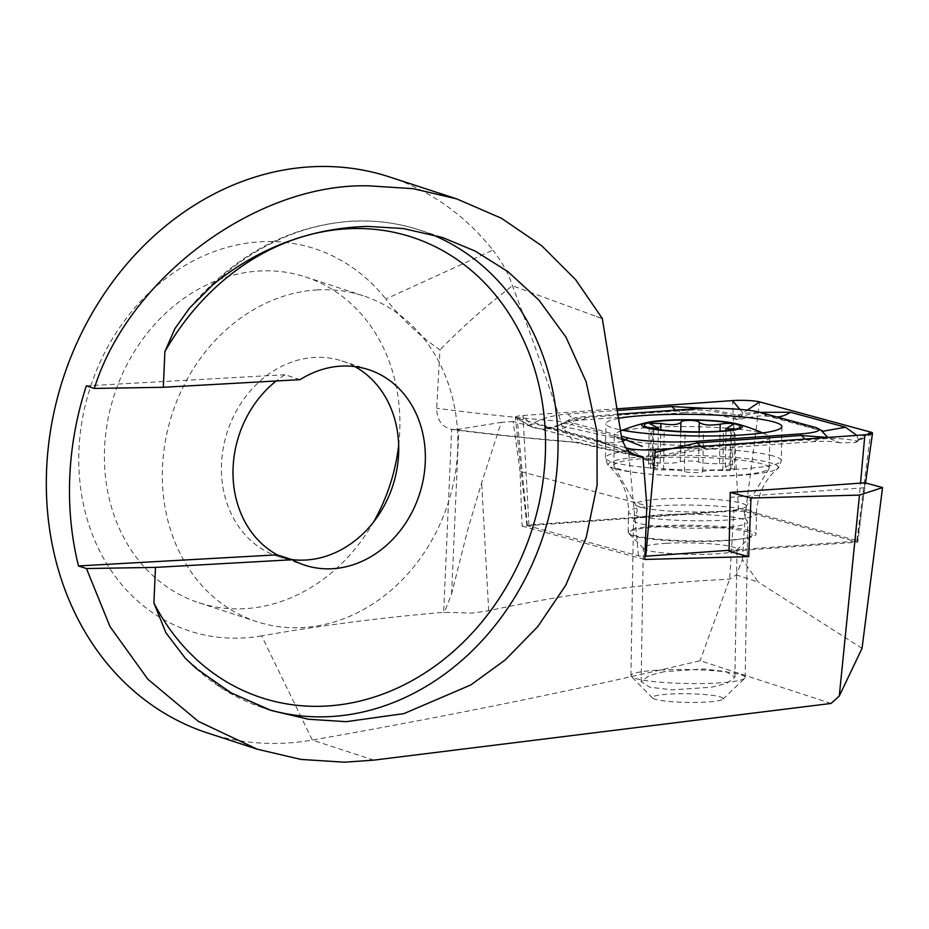 <?xml version="1.0" encoding="UTF-8"?>
<svg xmlns="http://www.w3.org/2000/svg" width="929" height="929" viewBox="0 0 929 929"><rect width="100%" height="100%" fill="white"/><g stroke="black" fill="none" stroke-linecap="round" stroke-linejoin="round"><path stroke-width="0.7" stroke-dasharray="4.64 3.48" d="M659.056 526.882A61.709 7.548 0.9 0 0 629.177 533.815A61.709 7.548 0.9 0 0 721.787 540.899A61.709 7.548 0.9 0 0 751.631 535.836A61.709 7.548 0.9 0 0 724.306 528.136A61.709 7.548 0.9 0 0 659.056 526.882M666.36 543.314A46.845 5.725 0.9 0 0 643.332 547.855A46.845 5.725 0.9 0 0 643.681 548.574A46.845 5.725 0.9 0 0 713.995 553.951A46.845 5.725 0.9 0 0 736.651 550.107A46.845 5.725 0.9 0 0 737.022 549.411A46.845 5.725 0.9 0 0 713.437 544.046A46.845 5.725 0.9 0 0 666.36 543.314M664.235 671.655L649.383 675.395L641.126 681.596L649.859 687.216L672.248 689.864L711.788 687.17L726.641 683.419L734.909 677.218L726.176 671.609L703.776 668.95L664.235 671.655M300.079 379.647L285.029 374.735A102.84 87.012 108.1 0 0 276.203 380.983M354.878 366.583A102.84 87.012 108.1 0 0 341.977 360.963A102.84 87.012 108.1 0 0 314.501 357.433A102.84 87.012 108.1 0 0 223.343 447.569A102.84 87.012 108.1 0 0 278.177 556.506A102.84 87.012 108.1 0 0 291.567 559.525M317.451 289.894A171.4 145.017 108.1 0 0 165.536 440.137A171.4 145.017 108.1 0 0 256.903 621.687A171.4 145.017 108.1 0 0 302.703 627.574A171.4 145.017 108.1 0 0 454.618 477.332A171.4 145.017 108.1 0 0 363.239 295.782A171.4 145.017 108.1 0 0 317.451 289.894M398.669 445.13A171.4 145.017 108.1 0 0 305.327 276.888A171.4 145.017 108.1 0 0 259.539 271.001A171.4 145.017 108.1 0 0 107.613 421.232A171.4 145.017 108.1 0 0 198.992 602.782A171.4 145.017 108.1 0 0 244.791 608.681A171.4 145.017 108.1 0 0 373.597 521.97M389.228 176.858A292.53 247.497 -71.9 0 1 492.858 250.122L385.79 299.01A319.948 270.699 108.1 0 0 439.986 349.908L436.676 408.237C436.839 419.896 441.832 426.945 451.657 429.395L452.446 429.523C489.641 434.424 530.668 438.709 575.527 442.39L573.959 442.146L561.987 426.109L560.861 421.429C544.266 372.134 528.113 326.915 512.425 285.76C508.709 273.974 502.183 262.094 492.858 250.122M602.456 318.717L512.425 285.76C486.018 305.943 461.876 327.333 439.986 349.908M831.095 703.439L700.118 660.705C579.591 689.353 450.321 715.806 312.307 740.065A292.53 247.497 -71.9 0 1 285.911 743.107A292.53 247.497 -71.9 0 1 207.759 733.051M373.83 760.131L312.307 740.065L261.664 635.854A2605.334 2204.238 -71.9 0 1 443.667 612.362L451.657 429.395L458.821 429.186L501.254 422.358L481.675 482.639L467.635 530.111L451.622 593.91L444.434 612.281L472.164 613.094L488.677 610.748C568.536 593.41 648.86 582.889 729.637 579.185L736.302 574.9L742.399 559.676L758.296 582.077L736.302 574.9M455.477 429.604A571.347 69.849 0.9 0 0 577.803 442.355L575.527 442.39M261.664 635.854A201.117 170.146 -71.9 0 1 93.341 378.602A201.117 170.146 -71.9 0 1 385.79 299.01M443.667 612.362L444.434 612.281M742.399 559.676L745.441 511.577L733.945 511.02L729.637 579.185L700.118 660.705M285.029 374.735L86.339 385.837M865.073 482.813L857.804 542.141L729.033 551.292M729.927 497.317L864.214 487.771M733.945 511.02L522.086 526.093L520.054 471.317L646.851 505.806M520.054 471.317L513.133 421.511L630.814 453.515M745.441 511.577L857.804 542.141M522.086 526.093L644.749 559.455M513.133 421.511L501.254 422.358M862.042 648.361L758.296 582.077M749.854 530.68A63.985 7.827 0.9 0 0 678.042 525.245A63.985 7.827 0.9 0 0 628.155 532.05A63.985 7.827 0.9 0 0 634.414 535.545A63.985 7.827 0.9 0 0 706.226 540.968A63.985 7.827 0.9 0 0 756.113 534.163A63.985 7.827 0.9 0 0 749.854 530.68M618.517 418.387A87.988 10.753 0.9 0 0 605.94 423.705A87.988 10.753 0.9 0 0 614.557 428.501A87.988 10.753 0.9 0 0 620.375 429.86M617.855 414.253L587.906 416.378A45.707 5.586 0.9 0 0 569.849 419.432A45.707 5.586 0.9 0 0 573.251 423.101L621.396 436.189M616.984 408.818L522.969 415.507A18.278 2.23 0.9 0 0 515.316 417.226A18.278 2.23 0.9 0 0 515.723 417.678A18.278 2.23 0.9 0 0 517.105 418.189L624.938 447.523M729.056 550.293L855.319 541.305A4.924 0.604 0.9 0 0 857.374 540.864A4.924 0.604 0.9 0 0 856.898 540.585L745.778 510.358A4.924 0.604 0.9 0 0 738.474 510.009L528.949 524.908A4.924 0.604 0.9 0 0 526.882 525.373A4.924 0.604 0.9 0 0 527.37 525.64L638.49 555.856A4.924 0.604 0.9 0 0 644.877 556.262M706.957 408.377L741.365 416.053L742.945 413.068L747.322 410.13M777.132 417.028A31.992 28.625 -74.8 0 1 768.051 416.227L762.663 415.913C759.922 415.6 751.677 416.819 737.928 419.571L741.365 416.053L759.922 412.348M856.863 435.376L858.384 440.404L855.47 442.541L856.863 441.101C847.353 438.685 835.008 437.977 819.842 438.976L716.027 446.361C694.509 448.161 671.191 452.632 646.05 459.774L644.54 458.194L655.351 449.717M653.946 452.702L648.488 460.598L646.05 459.774C625.368 450.437 609.145 444.074 597.37 440.694L542.304 425.714C534.372 423.612 530.006 423.519 529.193 425.436L532.05 427.085L530.714 424.739C540.364 418.77 552.778 415.17 567.944 413.951L617.239 410.444M872.099 433.588L855.47 442.541L839.909 442.819L827.936 437.733M821.085 430.278L761.571 413.463C754.278 411.884 744.942 412.79 733.585 416.18C718.384 411.524 703.985 409.48 690.363 410.061L586.547 417.435C576.41 418.305 567.456 420.802 559.699 424.913L560.117 424.669C549.689 428.002 545.044 429.07 546.182 427.863L548.795 428.478A31.992 28.625 -74.8 0 1 542.304 425.714M567.944 413.951A31.992 18.522 -94.1 0 0 579.975 420.117C559.746 422.753 563.497 423.914 558.979 425.296L559.699 424.913C561.975 423.31 565.796 423.171 571.172 424.495L573.251 423.101M559.699 424.913C550.885 429.628 541.677 430.348 532.05 427.085M737.928 419.548L736.813 419.513L733.585 416.18M730.786 468.588A9.418 1.15 -179.1 0 1 734.467 469.493A9.418 1.15 -179.1 0 1 734.491 469.563A9.418 1.15 -179.1 0 1 722.832 470.492A16.478 2.009 0.9 0 0 702.8 471.7A9.418 1.15 -179.1 0 1 694.195 472.559A9.418 1.15 -179.1 0 1 684.429 471.572A16.478 2.009 0.9 0 0 663.55 469.877A9.418 1.15 -179.1 0 1 650.521 468.599A9.418 1.15 -179.1 0 1 653.133 467.844A16.478 2.009 0.9 0 0 657.709 466.532A16.478 2.009 0.9 0 0 657.686 466.428A16.478 2.009 0.9 0 0 652.274 464.941A9.418 1.15 -179.1 0 1 648.581 463.966A9.418 1.15 -179.1 0 1 660.229 463.037A16.478 2.009 0.9 0 0 680.26 461.829A9.418 1.15 -179.1 0 1 688.877 460.97A9.418 1.15 -179.1 0 1 698.631 461.957A16.478 2.009 0.9 0 0 719.522 463.652A9.418 1.15 -179.1 0 1 732.54 464.872A9.418 1.15 -179.1 0 1 732.551 464.93A9.418 1.15 -179.1 0 1 729.939 465.684A16.478 2.009 0.9 0 0 725.363 466.997A16.478 2.009 0.9 0 0 730.786 468.588L731.425 429.883M719.522 463.652L720.056 431.172M633.578 520.623A57.133 6.991 0.9 0 0 692.047 528.206A57.133 6.991 0.9 0 0 747.764 522.144A57.133 6.991 0.9 0 0 747.682 521.761A57.133 6.991 0.9 0 0 747.404 521.343A57.133 6.991 0.9 0 0 690.746 514.213A57.133 6.991 0.9 0 0 633.892 519.462A57.133 6.991 0.9 0 0 633.508 520.252A57.133 6.991 0.9 0 0 633.578 520.623M745.116 677.113A57.133 6.991 0.9 0 0 686.647 669.542A57.133 6.991 0.9 0 0 630.93 675.604A57.133 6.991 0.9 0 0 631.012 675.975A57.133 6.991 0.9 0 0 631.36 676.463A57.133 6.991 0.9 0 0 687.948 683.535A57.133 6.991 0.9 0 0 744.733 678.344A57.133 6.991 0.9 0 0 745.186 677.496A57.133 6.991 0.9 0 0 745.116 677.113M723.076 698.445A35.418 4.331 0.9 0 0 685.881 693.731A35.418 4.331 0.9 0 0 652.332 697.737A35.418 4.331 0.9 0 0 652.541 698.039A35.418 4.331 0.9 0 0 687.634 702.417A35.418 4.331 0.9 0 0 722.843 699.212A35.418 4.331 0.9 0 0 723.076 698.445M614.452 435.364A77.699 9.499 0.9 0 0 696.03 445.699A77.699 9.499 0.9 0 0 769.735 437.431A77.699 9.499 0.9 0 0 769.63 436.92A77.699 9.499 0.9 0 0 767.052 434.9A77.699 9.499 0.9 0 0 688.041 426.597A77.699 9.499 0.9 0 0 617.111 432.415A77.699 9.499 0.9 0 0 614.348 434.865A77.699 9.499 0.9 0 0 614.452 435.364M769.119 467.542A77.699 9.499 0.9 0 0 689.608 457.231A77.699 9.499 0.9 0 0 613.837 465.475A77.699 9.499 0.9 0 0 613.941 465.986A77.699 9.499 0.9 0 0 614.023 466.161A77.699 9.499 0.9 0 0 691.373 476.263A77.699 9.499 0.9 0 0 769.015 468.727A77.699 9.499 0.9 0 0 769.224 468.053A77.699 9.499 0.9 0 0 769.119 467.542M659.091 429.651L664.2 430.371C674.222 431.788 681.189 432.322 685.091 431.997L718.535 431.462L735.141 429.012L734.491 469.563M652.274 464.941L652.936 425.447M680.26 461.829L680.76 431.451M702.8 471.7L703.462 432.194M663.55 469.877L664.2 430.371M430.266 233.911A251.387 212.695 108.1 0 0 419.327 229.951A251.387 212.695 108.1 0 0 352.161 221.299A251.387 212.695 108.1 0 0 212.892 284.715M596.29 316.452L602.282 318.403M488.677 610.748L481.675 482.639M560.861 421.429A594.2 72.648 -179.1 0 1 436.676 408.237M577.803 442.355L632.707 454.629M621.931 439.498L561.987 426.109M451.622 593.91L458.821 429.186M196.135 668.462A251.387 212.695 108.1 0 0 263.371 707.933A251.387 212.695 108.1 0 0 267.122 709.106M750.191 510.497A63.985 7.827 0.9 0 0 678.379 505.062A63.985 7.827 0.9 0 0 628.48 511.867A63.985 7.827 0.9 0 0 634.751 515.363A63.985 7.827 0.9 0 0 706.551 520.786A63.985 7.827 0.9 0 0 756.45 513.992A63.985 7.827 0.9 0 0 750.191 510.497M616.589 469.133A84.992 10.393 0.9 0 0 706.272 476.38A84.992 10.393 0.9 0 0 777.41 468.704A84.992 10.393 0.9 0 0 769.909 462.665A84.992 10.393 0.9 0 0 668.938 455.535A84.992 10.393 0.9 0 0 609.029 465.917A84.992 10.393 0.9 0 0 616.589 469.133M772.719 455.825A87.988 10.753 0.9 0 0 673.978 448.37A87.988 10.753 0.9 0 0 605.383 457.718A87.988 10.753 0.9 0 0 613.988 462.526A87.988 10.753 0.9 0 0 712.729 469.981A87.988 10.753 0.9 0 0 781.335 460.633A87.988 10.753 0.9 0 0 772.719 455.825M528.949 524.908L522.969 415.507L530.714 424.739M527.37 525.64L517.105 418.189L529.193 425.436M738.474 510.009L732.493 400.596M745.778 510.358L759.608 401.897M856.898 540.585L870.728 432.124M855.319 541.305L860.533 483.138M638.49 555.856L628.55 451.773M858.384 440.404L867.001 434.633M856.863 441.101L864.876 434.807M742.945 413.068L739.867 409.399M644.54 458.194L628.225 448.417M675.557 410.142L683.79 412.731L579.975 420.117A31.992 18.522 -94.1 0 0 586.547 417.435L587.906 416.378M736.802 419.548C719 414.439 701.325 412.162 683.79 412.731L691.722 408.992M814.582 427.212L823.117 431.207L768.051 416.227A31.992 28.625 -74.8 0 1 761.571 413.463L759.527 412.232M622.384 441.658L603.85 443.458L548.795 428.478A31.992 28.625 -74.8 0 0 571.172 424.495L621.722 438.244M647.048 460.505C627.435 451.749 613.035 446.071 603.85 443.458L597.37 440.694M701.221 446.454A31.992 18.522 -94.1 0 0 709.454 449.032L709.454 449.032A31.992 18.522 -94.1 0 0 716.027 446.361M805.037 439.069L813.27 441.658L819.842 438.976M746.173 505.736A55.357 6.77 0.9 0 0 688.052 498.374A55.357 6.77 0.9 0 0 635.622 504.621A55.357 6.77 0.9 0 0 635.68 504.749A55.357 6.77 0.9 0 0 690.781 511.949A55.357 6.77 0.9 0 0 746.092 506.572A55.357 6.77 0.9 0 0 746.173 505.736M653.133 467.844L653.784 428.792M660.229 463.037L660.786 429.86M698.631 461.957L699.131 431.857M729.939 465.684L730.589 426.109M722.832 470.492L723.482 430.905M684.429 471.572L685.091 431.997M643.681 548.574L629.177 533.815M641.126 681.596L643.332 547.855M278.177 556.506L304.817 565.192M198.992 602.782L256.903 621.687M189.504 308.114C234.944 254.825 288.861 225.84 351.255 221.183C374.701 219.894 397.391 222.821 419.327 229.951L442.727 237.58M573.948 442.158L637.491 456.348M186.775 659.718L222.426 688.703L263.371 707.933L271.28 710.511M305.327 276.888L363.239 295.782M341.977 360.963L368.616 369.661M734.909 677.218L737.022 549.411M736.651 550.107L751.631 535.836M628.155 532.05L628.48 511.867C628.434 495.889 623.452 482.105 613.523 470.538L609.029 465.917C608.356 466.613 607.148 463.885 605.383 457.718L605.94 423.705M781.893 426.608L781.335 460.633C779.361 466.73 778.061 469.424 777.41 468.704L772.765 473.175C762.465 484.404 757.03 498.014 756.45 513.992L756.113 534.163M526.882 525.373L515.316 417.226M857.374 540.864L865.526 482.941M530.552 426.306L515.723 417.678M569.849 419.432L560.117 424.669M839.909 442.819C835.845 442.076 831.2 440.648 813.27 441.658L709.454 449.032C690.479 450.681 670.157 454.536 648.488 460.61M614.023 466.161L636.307 506.026L637.271 511.101L633.892 519.462M769.015 468.727L746.092 506.572L744.292 512.866L745.267 517.941L747.404 521.343M657.709 466.532L658.324 429.535M630.93 675.604L633.508 520.252M622.372 430.255A182.827 182.827 0 0 0 617.111 432.415M613.837 465.475L614.348 434.865M718.535 431.462L726.478 430.603M661.494 429.999L657.802 429.477M769.224 468.053L769.735 437.431M767.052 434.9A182.827 182.827 0 0 0 762.814 432.972M722.843 699.212L744.733 678.344M652.541 698.039L631.36 676.463M745.186 677.496L747.764 522.144M648.581 463.966L649.255 423.45M732.551 464.93L733.213 424.483M725.363 466.997L725.967 430.615M650.521 468.599L651.183 428.153"/><path stroke-width="1.39" d="M292.217 559.746A102.84 87.012 108.1 0 0 304.817 565.192A102.84 87.012 108.1 0 0 332.292 568.734A102.84 87.012 108.1 0 0 423.438 478.586A102.84 87.012 108.1 0 0 368.616 369.661A102.84 87.012 108.1 0 0 341.14 366.119A102.84 87.012 108.1 0 0 300.079 379.647L163.318 387.288L164.874 351.696L174.942 328.564L189.504 308.114L212.892 284.715C259.086 247.428 310.727 227.988 367.814 226.409L403.325 228.534L442.727 237.58L475.242 251.109L507.977 271.674L539.041 300.253L565.993 337.169L586.129 381.749L597.022 432.078L597.103 485.147L586.234 537.368L565.68 585.363L537.775 626.611L505.306 659.845L470.887 684.905L403.906 713.611L346.192 721.682L308.393 719.232L271.28 710.511L231.333 692.988L196.135 668.462L185.126 657.999L165.943 632.846L153.9 602.979L155.457 567.387L86.455 568.536L78.477 565.935L277.167 554.834L292.217 559.746L155.457 567.387M276.203 380.983A102.84 87.012 108.1 0 0 277.167 554.834M291.567 559.525A102.84 87.012 108.1 0 0 305.653 560.036A102.84 87.012 108.1 0 0 395.034 478.005A102.84 87.012 108.1 0 0 354.878 366.583M839.282 696.042L831.095 703.439L373.83 760.131L344.427 762.198L300.95 759.423L257.252 749.204L207.759 733.051A292.53 247.497 -71.9 0 1 51.803 423.206A292.53 247.497 -71.9 0 1 311.076 166.802A292.53 247.497 -71.9 0 1 389.228 176.858L456.754 198.887L501.439 218.269L541.653 245.686L575.643 279.699L602.282 318.403L621.931 439.498L627.029 450.263L637.491 456.348L642.984 456.824L646.851 505.806L644.749 559.455L748.681 556.634L750.98 498.037L859.476 495.087L839.282 696.042L862.042 648.361L882.55 487.574L859.476 495.087M78.477 565.935A292.53 247.497 108.1 0 1 86.339 385.837L94.317 388.438C128.934 277.051 257.914 182.142 369.591 185.893L413.277 188.692L456.754 198.887M257.252 749.204L198.318 721.357L147.897 679.262L110.017 626.622L86.455 568.536M373.597 521.97A171.4 145.017 108.1 0 0 398.669 445.13M94.317 388.438L163.318 387.288M748.681 556.634L729.033 551.292L730.275 492.405L865.073 482.813L882.55 487.574M630.814 453.515L642.984 456.824M730.275 492.405L750.98 498.037M620.375 429.86A87.988 10.753 0.9 0 0 719.023 435.875A87.988 10.753 0.9 0 0 781.893 426.608A87.988 10.753 0.9 0 0 773.288 421.812A87.988 10.753 0.9 0 0 698.109 414.473A87.988 10.753 0.9 0 0 618.517 418.387M621.396 436.189L628.306 438.082A45.707 5.586 0.9 0 0 696.123 441.321L799.939 433.936A45.707 5.586 0.9 0 0 818.031 428.501A45.707 5.586 0.9 0 0 814.582 427.212L759.527 412.232A45.707 5.586 0.9 0 0 691.722 408.992L617.855 414.253M624.938 447.523L628.225 448.417A18.278 2.23 0.9 0 0 655.351 449.717L864.876 434.807A18.278 2.23 0.9 0 0 872.099 433.588A18.278 2.23 0.9 0 0 872.517 433.158A18.278 2.23 0.9 0 0 870.728 432.124L759.608 401.897A18.278 2.23 0.9 0 0 732.493 400.596L616.984 408.818M644.877 556.262A4.924 0.604 0.9 0 0 645.794 556.216L729.056 550.293M759.922 412.348L790.428 412.244L845.483 427.224L856.863 435.376M617.239 410.444L671.76 406.565L706.957 408.377M655.119 452.33L697.424 442.878L801.239 435.492L826.369 437.362M827.797 437.454L821.085 430.278L823.117 431.207L845.483 427.224M621.722 438.244L642.229 446.361M731.425 429.883L731.448 429.082L725.99 428.629L725.967 430.615M735.153 429.047L731.448 429.082M720.056 431.172L720.172 424.158C710.104 425.761 703.137 425.168 699.293 422.381C697.168 419.711 681.584 419.653 680.911 422.335C677.717 424.983 671.04 425.366 660.891 423.461L649.255 423.45L658.336 428.164M726.014 428.745L733.202 424.379C731.646 423.09 727.302 423.009 720.172 424.158M658.324 428.072L651.183 428.153L659.091 429.651M689.62 419.757A50.282 6.143 0.9 0 0 646.886 422.544A50.282 6.143 0.9 0 0 694.799 432.124A50.282 6.143 0.9 0 0 737.626 424.042A50.282 6.143 0.9 0 0 689.62 419.757M644.285 425.459A47.994 5.864 0.9 0 0 657.802 429.477A47.994 5.864 0.9 0 0 726.478 430.603A47.994 5.864 0.9 0 0 740.134 426.423A47.994 5.864 0.9 0 0 689.736 420.036A47.994 5.864 0.9 0 0 644.285 425.459M680.76 431.451L680.911 422.335M153.9 602.979A242.248 204.961 108.1 0 0 326.3 706.052A242.248 204.961 108.1 0 0 545.288 455.767A242.248 204.961 108.1 0 0 347.132 228.801A242.248 204.961 108.1 0 0 164.874 351.696M267.122 709.106A251.387 212.695 108.1 0 0 330.538 716.573A251.387 212.695 108.1 0 0 552.035 502.949A251.387 212.695 108.1 0 0 430.266 233.911M632.707 454.629L642.613 456.836M860.533 483.138L864.876 434.807M645.794 556.216L655.351 449.717M628.55 451.773L628.225 448.417M867.001 434.633L870.728 432.124M747.322 410.13L759.608 401.897M739.867 409.399L732.493 400.596M805.037 439.069L799.939 433.936M701.221 446.454A31.992 18.522 -94.1 0 1 697.424 442.878L696.123 441.321M622.384 441.658L628.306 438.082M671.76 406.565L675.557 410.142M790.428 412.244A31.992 28.625 -74.8 0 1 777.132 417.028M660.786 429.86L660.891 423.461M699.131 431.857L699.293 422.381M186.775 659.718L185.126 657.999M865.526 482.941L872.517 433.158M818.031 428.501L821.085 430.278M658.324 429.535L658.347 428.164M646.886 422.544A182.827 182.827 0 0 0 622.372 430.255M762.814 432.972A182.827 182.827 0 0 0 737.626 424.042"/></g></svg>
